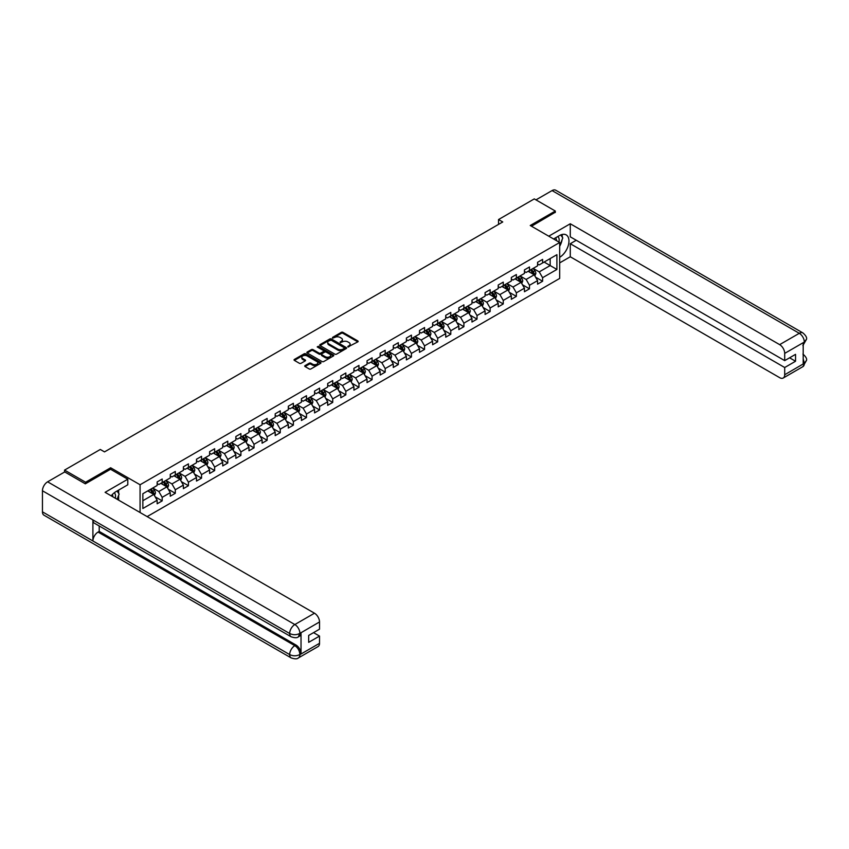 <?xml version="1.0" encoding="UTF-8"?>
<svg xmlns="http://www.w3.org/2000/svg" width="849" height="849" viewBox="0 0 849 849"><rect width="100%" height="100%" fill="white"/><g stroke="black" fill="none" stroke-linecap="round" stroke-linejoin="round"><path stroke-width="1.27" d="M347.888 346.944L357.811 341.882A1.167 0.679 0 0 0 357.811 340.927L342.954 332.352A1.167 0.679 0 0 0 341.298 332.352L332.532 337.414L332.532 338.082L334.824 337.424A3.736 2.154 0 0 1 340.099 337.424L341.34 338.135A3.736 2.154 0 0 1 342.434 339.664A3.736 2.154 0 0 1 341.34 341.192L340.205 342.508L342.497 341.85A3.736 2.154 0 0 1 347.782 341.85L349.013 342.572A3.736 2.154 0 0 1 350.117 344.089A3.736 2.154 0 0 1 349.013 345.617L347.888 346.944L347.888 346.275M305.067 365.611A1.167 0.679 0 0 0 305.067 366.566L309.238 368.965A1.167 0.679 0 0 0 310.883 368.965L320.625 363.351A1.167 0.679 0 0 0 320.625 362.396L305.767 353.821A1.167 0.679 0 0 0 304.112 353.821L294.38 359.435A1.167 0.679 0 0 0 294.38 360.39L299.41 363.298A1.167 0.679 0 0 0 301.066 363.298L305.226 360.889A1.167 0.679 0 0 0 305.226 359.944L302.732 358.501A3.12 1.804 0 0 1 301.82 357.227A3.12 1.804 0 0 1 303.751 355.561A3.12 1.804 0 0 1 307.147 355.943L316.932 361.6A3.12 1.804 0 0 1 317.844 362.873A3.12 1.804 0 0 1 315.913 364.539A3.12 1.804 0 0 1 312.517 364.147L310.883 363.202A1.167 0.679 0 0 0 309.238 363.202L305.067 365.611L305.067 366.566L309.238 364.179L309.238 363.202M110.646 469.317L110.646 467.767L85.59 482.232L64.566 470.091L64.566 472.033M110.646 467.767L140.074 484.758L559.682 242.496L559.682 278.43L147.142 516.606M555.31 212.494L555.31 211.04L530.243 225.505L559.682 242.496M555.31 211.04L534.286 198.899L498.543 219.541L498.543 224.391M64.566 470.091L100.299 449.461L104.512 451.891L502.746 221.96L498.543 219.541M334.899 354.15A1.167 0.679 0 0 0 336.554 354.15L346.296 348.525A1.167 0.679 0 0 0 346.296 347.57L331.439 338.995A1.167 0.679 0 0 0 329.783 338.995L320.052 344.62A1.167 0.679 0 0 0 320.052 345.575L334.899 354.15M317.526 347.114L333.445 355.943L323.724 361.557A1.167 0.679 0 0 1 322.068 361.557L307.211 352.982L311.381 350.595L311.381 349.618L307.211 352.027A1.167 0.679 0 0 0 307.211 352.982L307.211 352.027M311.381 350.595A1.167 0.679 0 0 1 313.026 350.595L313.026 349.618A1.167 0.679 0 0 0 311.381 349.618M313.026 349.618L319.054 353.099A1.167 0.679 0 0 0 320.71 353.099L323.469 351.507A1.167 0.679 0 0 0 323.469 350.552L317.197 346.933L318.354 346.265L333.455 354.988A1.167 0.679 0 0 1 333.455 355.933L333.455 354.988M140.074 512.52L140.074 484.758M155.176 496.824L162.191 500.878L162.191 497.334L170.267 492.664L170.267 496.209L175.308 493.301L175.308 489.756L183.384 485.097L183.384 488.642L188.425 485.724L188.425 482.179L196.501 477.52L196.501 481.065L201.542 478.157L201.542 474.612L209.618 469.953L209.618 473.498L214.659 470.579L214.659 467.035L222.735 462.376L222.735 465.921L227.776 463.002L227.776 459.458L235.852 454.799L235.852 458.343L240.904 455.435L240.904 451.891L248.969 447.232L248.969 450.777L254.021 447.858L254.021 444.314L262.086 439.655L262.086 443.199L267.138 440.281L267.138 436.747L275.203 432.077L275.203 435.622L280.255 432.714L280.255 429.169L288.32 424.511L288.32 428.055L293.372 425.137L293.372 421.592L301.437 416.933L301.437 420.478L306.489 417.57L306.489 414.025L314.565 409.356L314.565 412.901L319.606 409.993L319.606 406.448L327.682 401.789L327.682 405.334L332.723 402.415L332.723 398.871L340.799 394.212L340.799 397.757L345.84 394.849L345.84 391.304L353.916 386.645L353.916 390.179L358.957 387.271L358.957 383.727L367.033 379.068L367.033 382.612L372.074 379.694L372.074 376.149L380.15 371.491L380.15 375.035L385.191 372.127L385.191 368.583L393.267 363.924L393.267 367.468L398.308 364.55L398.308 361.005L406.384 356.347L406.384 359.891L411.425 356.973L411.425 353.428L419.502 348.769L419.502 352.314L424.553 349.406L424.553 345.861L432.619 341.202L432.619 344.747L437.67 341.829L437.67 338.284L445.736 333.625L445.736 337.17L450.787 334.262L450.787 330.717L458.853 326.048L458.853 329.592L463.904 326.685L463.904 323.14L471.97 318.481L471.97 322.026L477.021 319.107L477.021 315.563L485.087 310.904L485.087 314.448L490.138 311.541L490.138 307.996L498.214 303.326L498.214 306.871L503.255 303.963L503.255 300.419L511.331 295.76L511.331 299.304L516.372 296.386L516.372 292.841L524.449 288.182L524.449 291.727L529.489 288.819L529.489 285.275L537.566 280.616L537.566 284.16L542.607 281.242L542.607 277.697L556.902 269.441L556.902 254.689L550.173 258.574L550.173 265.557L556.902 269.441M162.191 500.878L157.15 503.786L157.15 500.241L142.855 508.498L142.855 493.736L157.15 485.479L157.15 481.935L162.191 479.027L162.191 482.572L170.267 477.913L170.267 474.368L175.308 471.45L175.308 474.994L183.384 470.335L183.384 466.791L188.425 463.883L188.425 467.428L196.501 462.758L196.501 459.224L201.542 456.306L201.542 459.85L209.618 455.191L209.618 451.647L214.659 448.728L214.659 452.273L222.735 447.614L222.735 444.069L227.776 441.162L227.776 444.706L235.852 440.047L235.852 436.503L240.904 433.584L240.904 437.129L248.969 432.47L248.969 428.925L254.021 426.018L254.021 429.552L262.086 424.893L262.086 421.348L267.138 418.44L267.138 421.985L275.203 417.326L275.203 413.781L280.255 410.863L280.255 414.408L288.32 409.749L288.32 406.204L293.372 403.296L293.372 406.841L301.437 402.171L301.437 398.627L306.489 395.719L306.489 399.263L314.565 394.605L314.565 391.06L319.606 388.142L319.606 391.686L327.682 387.027L327.682 383.483L332.723 380.575L332.723 384.119L340.799 379.45L340.799 375.916L345.84 372.998L345.84 376.542L353.916 371.883L353.916 368.339L358.957 365.42L358.957 368.965L367.033 364.306L367.033 360.761L372.074 357.853L372.074 361.398L380.15 356.739L380.15 353.195L385.191 350.276L385.191 353.821L393.267 349.162L393.267 345.617L398.308 342.699L398.308 346.243L406.384 341.585L406.384 338.04L411.425 335.132L411.425 338.677L419.502 334.018L419.502 330.473L424.553 327.555L424.553 331.099L432.619 326.441L432.619 322.896L437.67 319.988L437.67 323.533L445.736 318.863L445.736 315.319L450.787 312.411L450.787 315.955L458.853 311.296L458.853 307.752L463.904 304.833L463.904 308.378L471.97 303.719L471.97 300.175L477.021 297.267L477.021 300.811L485.087 296.142L485.087 292.597L490.138 289.689L490.138 293.234L498.214 288.575L498.214 285.031L503.255 282.112L503.255 285.657L511.331 280.998L511.331 277.453L516.372 274.545L516.372 278.09L524.449 273.431L524.449 269.886L529.489 266.968L529.489 270.513L537.566 265.854L537.566 262.309L542.607 259.391L542.607 262.935L556.902 254.689M160.843 483.346L166.903 486.848L158.827 491.507L152.778 488.005M157.15 483.537L158.827 484.514L162.191 482.572M158.827 491.507L162.191 497.334M166.903 486.848L170.267 492.664M173.96 475.78L180.02 479.271L171.944 483.93L165.895 480.438M170.267 475.971L171.944 476.936L175.308 474.994M171.944 483.93L175.308 489.756M180.02 479.271L183.384 485.097M187.077 468.202L193.137 471.694L185.061 476.353L179.012 472.861M183.384 468.393L185.061 469.37L188.425 467.428M185.061 476.353L188.425 482.179M193.137 471.694L196.501 477.52M200.205 460.625L206.254 464.127L198.178 468.786L192.129 465.284M196.501 460.827L198.178 461.792L201.542 459.85M198.178 468.786L201.542 474.612M206.254 464.127L209.618 469.953M213.322 453.058L219.371 456.55L211.295 461.209L205.246 457.717M209.618 453.249L211.295 454.215L214.659 452.273M211.295 461.209L214.659 467.035M219.371 456.55L222.735 462.376M226.439 445.481L232.488 448.972L224.423 453.631L218.363 450.14M222.735 445.672L224.423 446.648L227.776 444.706M224.423 453.631L227.776 459.458M232.488 448.972L235.852 454.799M239.556 437.904L245.605 441.406L237.54 446.065L231.48 442.562M235.852 438.105L237.54 439.071L240.904 437.129M237.54 446.065L240.904 451.891M245.605 441.406L248.969 447.232M252.673 430.337L258.722 433.828L250.657 438.487L244.597 434.996M248.969 430.528L250.657 431.494L254.021 429.552M250.657 438.487L254.021 444.314M258.722 433.828L262.086 439.655M265.79 422.76L271.839 426.251L263.774 430.921L257.714 427.418M262.086 422.951L263.774 423.927L267.138 421.985M263.774 430.921L267.138 436.747M271.839 426.251L275.203 432.077M278.907 415.182L284.956 418.684L276.891 423.343L270.831 419.852M275.203 415.384L276.891 416.35L280.255 414.408M276.891 423.343L280.255 429.169M284.956 418.684L288.32 424.511M292.024 407.616L298.084 411.107L290.008 415.766L283.948 412.274M288.32 407.807L290.008 408.783L293.372 406.841M290.008 415.766L293.372 421.592M298.084 411.107L301.437 416.933M305.141 400.038L311.201 403.53L303.125 408.199L297.065 404.697M301.437 400.229L303.125 401.206L306.489 399.263M303.125 408.199L306.489 414.025M311.201 403.53L314.565 409.356M318.258 392.461L324.318 395.963L316.242 400.622L310.193 397.13M314.565 392.663L316.242 393.628L319.606 391.686M316.242 400.622L319.606 406.448M324.318 395.963L327.682 401.789M331.375 384.894L337.435 388.386L329.359 393.045L323.31 389.553M327.682 385.085L329.359 386.062L332.723 384.119M329.359 393.045L332.723 398.871M337.435 388.386L340.799 394.212M344.492 377.317L350.552 380.819L342.476 385.478L336.427 381.976M340.799 377.508L342.476 378.484L345.84 376.542M342.476 385.478L345.84 391.304M350.552 380.819L353.916 386.645M357.609 369.75L363.669 373.242L355.593 377.901L349.544 374.409M353.916 369.941L355.593 370.907L358.957 368.965M355.593 377.901L358.957 383.727M363.669 373.242L367.033 379.068M370.726 362.173L376.786 365.664L368.71 370.323L362.661 366.832M367.033 362.364L368.71 363.34L372.074 361.398M368.71 370.323L372.074 376.149M376.786 365.664L380.15 371.491M383.854 354.595L389.903 358.098L381.827 362.756L375.778 359.254M380.15 354.797L381.827 355.763L385.191 353.821M381.827 362.756L385.191 368.583M389.903 358.098L393.267 363.924M396.971 347.029L403.02 350.52L394.944 355.179L388.895 351.688M393.267 347.22L394.944 348.186L398.308 346.243M394.944 355.179L398.308 361.005M403.02 350.52L406.384 356.347M410.088 339.451L416.137 342.943L408.072 347.612L402.012 344.11M406.384 339.642L408.072 340.619L411.425 338.677M408.072 347.612L411.425 353.428M416.137 342.943L419.502 348.769M423.205 331.874L429.254 335.376L421.189 340.035L415.129 336.544M419.502 332.076L421.189 333.041L424.553 331.099M421.189 340.035L424.553 345.861M429.254 335.376L432.619 341.202M436.322 324.307L442.371 327.799L434.306 332.458L428.246 328.966M432.619 324.498L434.306 325.475L437.67 323.533M434.306 332.458L437.67 338.284M442.371 327.799L445.736 333.625M449.439 316.73L455.488 320.222L447.423 324.891L441.363 321.389M445.736 316.921L447.423 317.897L450.787 315.955M447.423 324.891L450.787 330.717M455.488 320.222L458.853 326.048M462.556 309.153L468.606 312.655L460.54 317.314L454.48 313.822M458.853 309.354L460.54 310.32L463.904 308.378M460.54 317.314L463.904 323.14M468.606 312.655L471.97 318.481M475.673 301.586L481.733 305.078L473.657 309.736L467.597 306.245M471.97 301.777L473.657 302.753L477.021 300.811M473.657 309.736L477.021 315.563M481.733 305.078L485.087 310.904M488.791 294.009L494.85 297.511L486.774 302.17L480.714 298.668M485.087 294.2L486.774 295.176L490.138 293.234M486.774 302.17L490.138 307.996M494.85 297.511L498.214 303.326M501.908 286.442L507.967 289.933L499.891 294.592L493.842 291.101M498.214 286.633L499.891 287.599L503.255 285.657M499.891 294.592L503.255 300.419M507.967 289.933L511.331 295.76M515.025 278.865L521.084 282.356L513.008 287.015L506.959 283.524M511.331 279.056L513.008 280.032L516.372 278.09M513.008 287.015L516.372 292.841M521.084 282.356L524.449 288.182M528.142 271.287L534.201 274.789L526.125 279.448L520.076 275.946M524.449 271.489L526.125 272.455L529.489 270.513M526.125 279.448L529.489 285.275M534.201 274.789L537.566 280.616M544.124 262.065L550.173 265.557L539.242 271.871L533.193 268.38M537.566 263.912L539.242 264.877L542.607 262.935M539.242 271.871L542.607 277.697M85.59 482.232L85.59 483.686M142.855 500.73L153.786 494.415L147.726 490.924M153.786 494.415L157.15 500.241M535.592 277.188L542.607 281.242M522.475 284.765L529.489 288.819M509.347 292.332L516.372 296.386M496.23 299.909L503.255 303.963M483.113 307.487L490.138 311.541M469.996 315.053L477.021 319.107M456.879 322.631L463.904 326.685M443.762 330.208L450.787 334.262M430.645 337.775L437.67 341.829M417.528 345.352L424.553 349.406M404.411 352.919L411.425 356.973M391.293 360.496L398.308 364.55M378.176 368.073L385.191 372.127M365.059 375.64L372.074 379.694M351.942 383.217L358.957 387.271M338.825 390.795L345.84 394.849M325.698 398.361L332.723 402.415M312.581 405.939L319.606 409.993M299.464 413.516L306.489 417.57M286.346 421.083L293.372 425.137M273.229 428.66L280.255 432.714M260.112 436.237L267.138 440.281M246.995 443.804L254.021 447.858M233.878 451.381L240.904 455.435M220.761 458.948L227.776 463.002M207.644 466.526L214.659 470.579M194.527 474.103L201.542 478.157M181.41 481.67L188.425 485.724M168.293 489.247L175.308 493.301M348.207 347.061L349.013 346.594A3.736 2.154 0 0 0 350.117 345.065L350.117 344.089M342.434 339.664L342.434 340.629A3.736 2.154 0 0 1 341.34 342.158L340.534 342.625M357.811 340.927L357.811 341.882L342.954 333.317A1.167 0.679 0 0 0 341.298 333.317L332.861 338.189M346.296 347.57L346.296 348.525L331.439 339.971A1.167 0.679 0 0 0 329.783 339.971L320.062 345.585L320.052 344.62M344.227 348.387L344.227 347.719L331.195 340.184L328.839 340.873A3.736 2.154 0 0 0 327.746 342.402A3.736 2.154 0 0 0 328.839 343.93L337.753 349.077A3.736 2.154 0 0 0 343.038 349.077L344.227 348.387L344.227 349.353L344.227 348.684M327.746 342.402L327.746 343.378A3.736 2.154 0 0 0 328.839 344.896L328.839 343.93M344.227 349.353L343.038 350.043A3.736 2.154 0 0 1 337.753 350.043L328.839 344.896M313.026 350.595L319.054 354.075A1.167 0.679 0 0 0 320.71 354.075L323.469 352.473A1.167 0.679 0 0 0 323.819 351.995L323.819 351.03M325.305 356.707A3.12 1.804 0 0 0 328.712 357.1A3.12 1.804 0 0 0 330.643 355.434A3.12 1.804 0 0 0 329.72 354.16L326.281 352.176A1.167 0.679 0 0 0 324.626 352.176L321.867 353.768A1.167 0.679 0 0 0 321.867 354.723L325.305 356.707L325.305 357.684A3.12 1.804 0 0 0 328.712 358.076A3.12 1.804 0 0 0 330.643 356.41L330.643 355.434M321.516 354.245L321.516 355.211A1.167 0.679 0 0 0 321.867 355.689L321.867 354.723M325.305 357.684L321.867 355.689M317.844 362.873L317.844 363.839A3.12 1.804 0 0 1 315.913 365.505A3.12 1.804 0 0 1 312.517 365.112L310.883 364.179A1.167 0.679 0 0 0 309.238 364.179M301.82 357.227L301.82 358.193A3.12 1.804 0 0 0 302.732 359.467L302.732 358.501M305.226 359.944L305.226 360.889L302.732 359.467M320.625 362.396L320.625 363.351L305.767 354.786A1.167 0.679 0 0 0 304.112 354.786L294.391 360.401L294.38 359.435M534.859 275.936L535.868 273.42A3.152 1.815 -120 0 0 534.859 270.735L533.119 268.411M530.094 272.412L528.916 270.842M530.519 269.918L532.249 272.242A3.152 1.815 60 0 1 533.151 274.131L534.159 273.548A3.152 1.815 -120 0 0 533.257 271.659L531.527 269.335M530.731 269.791L532.663 272.359A1.602 0.923 60 0 1 532.949 272.847L534.159 273.548M558.907 242.061A7.726 4.468 120 0 0 557.772 236.563M556.445 240.638A5.296 3.056 120 0 0 555.363 237.975A5.296 3.056 120 0 0 555.342 237.964M560.722 234.95L562.791 237.89L559.682 245.902M115.262 498.193A7.726 4.468 120 0 0 114.244 492.791M112.8 496.771A5.296 3.056 120 0 0 112.259 494.606M117.024 491.03L119.136 494.033L117.109 499.265M559.682 257.311A13.382 7.726 120 0 0 568.278 245.51A13.382 7.726 120 0 0 566.198 234.897A13.382 7.726 120 0 0 559.512 235.555L553.58 238.983M559.682 262.893L570.273 256.769L570.273 243.716L784.699 367.511L784.699 374.749L804.459 363.234L803.196 363.818L803.196 342.943L804.449 342.126M576.248 240.267L570.273 243.716M789.581 357.8L795.545 361.25L795.545 354.351L784.699 360.623L570.273 236.818L570.273 223.765L779.658 344.641L799.291 333.307L552.073 190.579L535.963 199.876M548.751 236.192L570.273 223.765M570.273 256.769L779.658 377.656A7.132 4.118 -120 0 0 783.224 378.017A7.132 4.118 -120 0 0 784.699 374.749M552.073 190.579A7.312 4.224 -60 0 1 555.724 190.218L802.942 332.946A7.312 4.224 -60 0 0 799.291 333.307A7.132 4.118 60 0 1 804.332 342.051L784.699 353.386A7.132 4.118 -120 0 0 779.658 344.641M784.699 360.623L784.699 353.386M795.545 361.25L784.699 367.511M555.31 212.208L531.506 226.237M559.682 246.295A13.382 7.726 120 0 0 562.112 239.63M562.325 237.232A13.382 7.726 120 0 0 561.996 234.504M803.196 358.83L804.332 363.17M802.942 354.065C805.818 356.644 807.017 358.713 806.55 360.252L804.47 363.234M802.942 332.946C805.818 335.504 807.017 337.584 806.55 339.186L804.332 342.051M291.186 636.803A7.312 4.224 -60 0 1 289.668 633.503C293.032 635.126 296.397 635.105 299.75 633.46L298.413 636.792C297.214 638.013 294.805 638.013 291.186 636.803L94.419 523.207A7.312 4.224 -60 0 1 92.902 519.906L42.45 490.775A7.312 4.224 -60 0 1 47.618 481.818L64.736 471.938L85.335 483.834L110.561 469.264L127.796 479.218L127.796 484.8L115.857 491.698A13.382 7.726 120 0 0 111.177 495.837M127.796 479.218L105.096 492.324L314.48 613.211A7.132 4.118 60 0 1 319.521 621.956L319.521 629.183L308.675 635.445L308.675 642.343L319.521 636.081L319.521 643.319A7.132 4.118 60 0 1 318.046 646.577L298.413 657.911A7.132 4.118 -120 0 0 299.888 654.653L319.521 643.319M118.34 499.976L121.152 501.6M118.637 499.806L118.637 495.328M118.637 493.311L118.637 490.096M298.413 657.911C297.267 659.121 294.858 659.132 291.186 657.922L43.968 515.194A7.312 4.224 -60 0 1 42.45 511.841L92.902 540.972A7.312 4.224 -60 0 1 98.07 532.068L294.836 645.664L295.972 645.017A7.132 4.118 60 0 1 301.024 653.751L301.024 632.876A7.132 4.118 60 0 1 299.548 636.145L298.413 636.792M42.45 490.775L42.45 511.841M47.618 481.818L294.836 624.546A7.312 4.224 -60 0 0 289.668 633.503L92.902 519.906L92.902 540.972L289.668 654.579C293.022 656.203 296.386 656.203 299.761 654.579L299.888 654.653M319.521 636.081L313.546 632.632M99.206 525.966L99.206 531.41L295.972 645.017M99.206 531.41L98.07 532.068M521.742 283.513L522.751 280.987A3.152 1.815 -120 0 0 521.742 278.302L520.002 275.989M516.977 279.99L515.799 278.419M517.402 277.496L519.132 279.809A3.152 1.815 60 0 1 520.034 281.709L521.042 281.125A3.152 1.815 -120 0 0 520.14 279.225L518.41 276.912M517.614 277.368L519.546 279.937A1.602 0.923 60 0 1 519.832 280.425L521.042 281.125M508.625 291.08L509.633 288.564A3.152 1.815 -120 0 0 508.625 285.88L506.885 283.566M503.86 287.567L502.682 285.986M504.285 285.073L506.015 287.387A3.152 1.815 60 0 1 506.917 289.276L507.925 288.702A3.152 1.815 -120 0 0 507.023 286.803L505.293 284.489M504.497 284.946L506.428 287.514A1.602 0.923 60 0 1 506.715 288.002L507.925 288.702M495.508 298.657L496.506 296.142A3.152 1.815 -120 0 0 495.508 293.457L493.768 291.133M490.743 295.134L489.565 293.563M491.168 292.64L492.898 294.953A3.152 1.815 60 0 1 493.8 296.853L494.808 296.269A3.152 1.815 -120 0 0 493.906 294.38L492.176 292.056M491.38 292.512L493.311 295.081A1.602 0.923 60 0 1 493.598 295.569L494.808 296.269M482.391 306.234L483.389 303.709A3.152 1.815 -120 0 0 482.391 301.024L480.651 298.71M477.626 302.711L476.448 301.14M478.04 300.217L479.781 302.531A3.152 1.815 60 0 1 480.683 304.43L481.691 303.846A3.152 1.815 -120 0 0 480.789 301.947L479.059 299.633M478.263 300.09L480.194 302.658A1.602 0.923 60 0 1 480.481 303.146L481.691 303.846M469.274 313.801L470.272 311.286A3.152 1.815 -120 0 0 469.274 308.601L467.534 306.287M464.509 310.288L463.331 308.707M464.923 307.784L466.663 310.108A3.152 1.815 60 0 1 467.566 311.997L468.574 311.413A3.152 1.815 -120 0 0 467.672 309.524L465.931 307.211M465.146 307.656L467.077 310.235A1.602 0.923 60 0 1 467.364 310.723L468.574 311.413M456.157 321.378L457.155 318.853A3.152 1.815 -120 0 0 456.146 316.178L454.417 313.854M451.392 317.855L450.214 316.284M451.806 315.361L453.546 317.675A3.152 1.815 60 0 1 454.448 319.574L455.457 318.991A3.152 1.815 -120 0 0 454.555 317.091L452.814 314.777M452.029 315.234L453.95 317.802A1.602 0.923 60 0 1 454.247 318.29L455.457 318.991M443.04 328.956L444.038 326.43A3.152 1.815 -120 0 0 443.029 323.745L441.3 321.431M438.275 325.432L437.097 323.862M438.689 322.938L440.429 325.252A3.152 1.815 60 0 1 441.331 327.152L442.34 326.568A3.152 1.815 -120 0 0 441.438 324.668L439.697 322.355M438.912 322.811L440.833 325.379A1.602 0.923 60 0 1 441.13 325.867L442.34 326.568M429.923 336.522L430.921 334.007A3.152 1.815 -120 0 0 429.912 331.322L428.183 329.009M425.158 333.01L423.98 331.428M425.572 330.505L427.312 332.829A3.152 1.815 60 0 1 428.214 334.718L429.223 334.135A3.152 1.815 -120 0 0 428.321 332.246L426.58 329.921M425.795 330.378L427.716 332.957A1.602 0.923 60 0 1 428.013 333.445L429.223 334.135M416.806 344.1L417.804 341.574A3.152 1.815 -120 0 0 416.795 338.889L415.065 336.575M412.041 340.576L410.863 339.006M412.455 338.082L414.195 340.396A3.152 1.815 60 0 1 415.097 342.296L416.106 341.712A3.152 1.815 -120 0 0 415.203 339.812L413.463 337.499M412.678 337.955L414.599 340.523A1.602 0.923 60 0 1 414.896 341.011L416.106 341.712M403.689 351.666L404.686 349.151A3.152 1.815 -120 0 0 403.678 346.466L401.948 344.153M398.924 348.154L397.735 346.583M399.338 345.66L401.078 347.973A3.152 1.815 60 0 1 401.98 349.873L402.988 349.289A3.152 1.815 -120 0 0 402.086 347.39L400.346 345.076M399.561 345.532L401.481 348.101A1.602 0.923 60 0 1 401.779 348.589L402.988 349.289M390.572 359.244L391.569 356.729A3.152 1.815 -120 0 0 390.561 354.044L388.831 351.719M385.807 355.72L384.618 354.15M386.221 353.226L387.961 355.551A3.152 1.815 60 0 1 388.863 357.44L389.871 356.856A3.152 1.815 -120 0 0 388.969 354.967L387.229 352.643M386.444 353.099L388.364 355.678A1.602 0.923 60 0 1 388.662 356.156L389.871 356.856M377.455 366.821L378.452 364.295A3.152 1.815 -120 0 0 377.444 361.61L375.714 359.297M372.679 363.298L371.501 361.727M373.104 360.804L374.834 363.117A3.152 1.815 60 0 1 375.736 365.017L376.754 364.433A3.152 1.815 -120 0 0 375.852 362.534L374.112 360.22M373.327 360.676L375.247 363.245A1.602 0.923 60 0 1 375.545 363.733L376.754 364.433M364.338 374.388L365.335 371.873A3.152 1.815 -120 0 0 364.327 369.188L362.587 366.874M359.562 370.875L358.384 369.294M359.987 368.381L361.716 370.695A3.152 1.815 60 0 1 362.619 372.584L363.627 372.011A3.152 1.815 -120 0 0 362.725 370.111L360.995 367.797M360.209 368.254L362.13 370.822A1.602 0.923 60 0 1 362.417 371.31L363.627 372.011M351.21 381.965L352.218 379.45A3.152 1.815 -120 0 0 351.21 376.765L349.47 374.441M346.445 378.442L345.267 376.871M346.87 375.948L348.599 378.272A3.152 1.815 60 0 1 349.501 380.161L350.51 379.577A3.152 1.815 -120 0 0 349.608 377.688L347.878 375.364M347.082 375.82L349.013 378.389A1.602 0.923 60 0 1 349.3 378.877L350.51 379.577M338.093 389.542L339.101 387.017A3.152 1.815 -120 0 0 338.093 384.332L336.353 382.018M333.328 386.019L332.15 384.448M333.753 383.525L335.482 385.839A3.152 1.815 60 0 1 336.384 387.738L337.393 387.155A3.152 1.815 -120 0 0 336.491 385.255L334.761 382.941M333.965 383.398L335.896 385.966A1.602 0.923 60 0 1 336.183 386.454L337.393 387.155M324.976 397.109L325.984 394.594A3.152 1.815 -120 0 0 324.976 391.909L323.236 389.595M320.211 393.596L319.033 392.015M320.635 391.092L322.365 393.416A3.152 1.815 60 0 1 323.267 395.305L324.276 394.721A3.152 1.815 -120 0 0 323.373 392.832L321.644 390.519M320.848 390.975L322.779 393.543A1.602 0.923 60 0 1 323.066 394.032L324.276 394.721M311.859 404.686L312.857 402.161A3.152 1.815 -120 0 0 311.859 399.486L310.118 397.162M307.094 401.163L305.916 399.592M307.518 398.669L309.248 400.983A3.152 1.815 60 0 1 310.15 402.882L311.159 402.299A3.152 1.815 -120 0 0 310.256 400.41L308.527 398.085M307.731 398.542L309.662 401.11A1.602 0.923 60 0 1 309.949 401.598L311.159 402.299M298.742 412.264L299.739 409.738A3.152 1.815 -120 0 0 298.742 407.053L297.001 404.74M293.977 408.74L292.799 407.17M294.391 406.247L296.131 408.56A3.152 1.815 60 0 1 297.033 410.46L298.041 409.876A3.152 1.815 -120 0 0 297.139 407.976L295.41 405.663M294.614 406.119L296.545 408.687A1.602 0.923 60 0 1 296.832 409.176L298.041 409.876M285.625 419.831L286.622 417.315A3.152 1.815 -120 0 0 285.625 414.63L283.884 412.317M280.86 416.318L279.682 414.737M281.274 413.813L283.014 416.137A3.152 1.815 60 0 1 283.916 418.026L284.924 417.443A3.152 1.815 -120 0 0 284.022 415.554L282.282 413.23M281.497 413.686L283.428 416.265A1.602 0.923 60 0 1 283.715 416.753L284.924 417.443M272.508 427.408L273.505 424.882A3.152 1.815 -120 0 0 272.497 422.208L270.767 419.884M267.743 423.884L266.565 422.314M268.157 421.391L269.897 423.704A3.152 1.815 60 0 1 270.799 425.604L271.807 425.02A3.152 1.815 -120 0 0 270.905 423.12L269.165 420.807M268.38 421.263L270.3 423.831A1.602 0.923 60 0 1 270.598 424.32L271.807 425.02M259.391 434.975L260.388 432.459A3.152 1.815 -120 0 0 259.38 429.774L257.65 427.461M254.626 431.462L253.448 429.891M255.04 428.968L256.78 431.281A3.152 1.815 60 0 1 257.682 433.181L258.69 432.597A3.152 1.815 -120 0 0 257.788 430.698L256.048 428.384M255.262 428.841L257.183 431.409A1.602 0.923 60 0 1 257.48 431.897L258.69 432.597M246.274 442.552L247.271 440.037A3.152 1.815 -120 0 0 246.263 437.352L244.533 435.028M241.509 439.039L240.331 437.458M241.923 436.535L243.663 438.859A3.152 1.815 60 0 1 244.565 440.748L245.573 440.164A3.152 1.815 -120 0 0 244.671 438.275L242.931 435.951M242.145 436.407L244.066 438.986A1.602 0.923 60 0 1 244.363 439.464L245.573 440.164M233.157 450.129L234.154 447.603A3.152 1.815 -120 0 0 233.146 444.918L231.416 442.605M228.392 446.606L227.214 445.035M228.805 444.112L230.546 446.425A3.152 1.815 60 0 1 231.448 448.325L232.456 447.741A3.152 1.815 -120 0 0 231.554 445.842L229.814 443.528M229.028 443.985L230.949 446.553A1.602 0.923 60 0 1 231.246 447.041L232.456 447.741M220.04 457.696L221.037 455.181A3.152 1.815 -120 0 0 220.029 452.496L218.299 450.182M215.275 454.183L214.086 452.613M215.688 451.689L217.429 454.003A3.152 1.815 60 0 1 218.331 455.892L219.339 455.319A3.152 1.815 -120 0 0 218.437 453.419L216.697 451.106M215.911 451.562L217.832 454.13A1.602 0.923 60 0 1 218.129 454.618L219.339 455.319M206.923 465.273L207.92 462.758A3.152 1.815 -120 0 0 206.912 460.073L205.182 457.749M202.158 461.75L200.969 460.179M202.571 459.256L204.312 461.58A3.152 1.815 60 0 1 205.214 463.469L206.222 462.885A3.152 1.815 -120 0 0 205.32 460.996L203.58 458.672M202.794 459.129L204.715 461.697A1.602 0.923 60 0 1 205.012 462.185L206.222 462.885M193.805 472.851L194.803 470.325A3.152 1.815 -120 0 0 193.795 467.64L192.065 465.326M189.03 469.327L187.852 467.757M189.454 466.833L191.184 469.147A3.152 1.815 60 0 1 192.086 471.046L193.105 470.463A3.152 1.815 -120 0 0 192.203 468.563L190.463 466.25M189.677 466.706L191.598 469.274A1.602 0.923 60 0 1 191.895 469.762L193.105 470.463M180.688 480.417L181.686 477.902A3.152 1.815 -120 0 0 180.678 475.217L178.937 472.904M175.913 476.905L174.735 475.323M176.337 474.411L178.067 476.724A3.152 1.815 60 0 1 178.969 478.613L179.977 478.04A3.152 1.815 -120 0 0 179.075 476.14L177.345 473.827M176.56 474.283L178.481 476.851A1.602 0.923 60 0 1 178.768 477.34L179.977 478.04M167.561 487.995L168.569 485.469A3.152 1.815 -120 0 0 167.561 482.794L165.82 480.47M162.796 484.471L161.618 482.901M163.22 481.977L164.95 484.291A3.152 1.815 60 0 1 165.852 486.19L166.86 485.607A3.152 1.815 -120 0 0 165.958 483.718L164.228 481.394M163.433 481.85L165.364 484.418A1.602 0.923 60 0 1 165.651 484.906L166.86 485.607M154.444 495.572L155.452 493.046A3.152 1.815 -120 0 0 154.444 490.361L152.703 488.048M149.679 492.049L148.501 490.478M150.103 489.555L151.833 491.868A3.152 1.815 60 0 1 152.735 493.768L153.743 493.184A3.152 1.815 -120 0 0 152.841 491.284L151.111 488.971M150.315 489.427L152.247 491.996A1.602 0.923 60 0 1 152.533 492.484L153.743 493.184M349.013 346.594L349.013 345.617M340.205 342.508L340.205 341.839M341.34 342.158L341.34 341.192M332.532 338.082L332.532 337.414M341.298 333.317L341.298 332.352M342.954 333.317L342.954 332.352M329.783 339.971L329.783 338.995M331.439 339.971L331.439 338.995M337.753 350.043L337.753 349.077M343.038 350.043L343.038 349.077M319.054 354.075L319.054 353.099M320.71 354.075L320.71 353.099M323.469 352.473L323.469 351.507M318.354 347.23L318.354 346.265M310.883 364.179L310.883 363.202M312.517 365.112L312.517 364.147M304.112 354.786L304.112 353.821M305.767 354.786L305.767 353.821M533.894 274.609L535.846 273.474M533.257 271.659L534.859 270.735M531.018 272.954L532.249 272.242M806.55 360.284L802.857 366.672A7.132 4.118 -120 0 0 804.332 363.414M803.196 345.32L804.332 342.296M301.024 653.751L299.771 654.579M319.521 621.956L299.771 633.46M299.888 633.534L301.024 632.876M299.888 633.29A7.132 4.118 60 0 0 294.836 624.546L314.48 613.211M291.186 657.922A7.312 4.224 -60 0 1 289.668 654.579A7.312 4.224 -60 0 1 294.836 645.664C297.882 647.702 299.559 650.621 299.888 654.409M520.766 282.176L522.729 281.051M520.14 279.225L521.742 278.302M517.901 280.52L519.132 279.809M507.649 289.753L509.612 288.628M507.023 286.803L508.625 285.88M504.784 288.098L506.015 287.387M494.532 297.33L496.495 296.195M493.906 294.38L495.508 293.457M491.667 295.675L492.898 294.953M481.415 304.897L483.368 303.772M480.789 301.947L482.391 301.024M478.549 303.242L479.781 302.531M468.298 312.474L470.25 311.35M467.672 309.524L469.274 308.601M465.432 310.819L466.663 310.108M455.181 320.052L457.133 318.916M454.555 317.091L456.146 316.178M452.315 318.386L453.546 317.675M442.064 327.618L444.016 326.494M441.438 324.668L443.029 323.745M439.198 325.963L440.429 325.252M428.947 335.196L430.899 334.06M428.321 332.246L429.912 331.322M426.081 333.54L427.312 332.829M415.83 342.763L417.782 341.638M415.203 339.812L416.795 338.889M412.964 341.107L414.195 340.396M402.713 350.34L404.665 349.215M402.086 347.39L403.678 346.466M399.837 348.684L401.078 347.973M389.595 357.917L391.548 356.782M388.969 354.967L390.561 354.044M386.719 356.262L387.961 355.551M376.478 365.484L378.431 364.359M375.852 362.534L377.444 361.61M373.602 363.828L374.834 363.117M363.361 373.061L365.314 371.936M362.725 370.111L364.327 369.188M360.485 371.406L361.716 370.695M350.244 380.639L352.197 379.503M349.608 377.688L351.21 376.765M347.368 378.983L348.599 378.272M337.117 388.205L339.08 387.08M336.491 385.255L338.093 384.332M334.251 386.55L335.482 385.839M324 395.783L325.963 394.658M323.373 392.832L324.976 391.909M321.134 394.127L322.365 393.416M310.883 403.36L312.846 402.224M310.256 400.41L311.859 399.486M308.017 401.694L309.248 400.983M297.766 410.927L299.718 409.802M297.139 407.976L298.742 407.053M294.9 409.271L296.131 408.56M284.648 418.504L286.601 417.368M284.022 415.554L285.625 414.63M281.783 416.848L283.014 416.137M271.531 426.071L273.484 424.946M270.905 423.12L272.497 422.208M268.666 424.415L269.897 423.704M258.414 433.648L260.367 432.523M257.788 430.698L259.38 429.774M255.549 431.992L256.78 431.281M245.297 441.225L247.25 440.09M244.671 438.275L246.263 437.352M242.432 439.57L243.663 438.859M232.18 448.792L234.133 447.667M231.554 445.842L233.146 444.918M229.315 447.136L230.546 446.425M219.063 456.369L221.016 455.244M218.437 453.419L220.029 452.496M216.187 454.714L217.429 454.003M205.946 463.947L207.899 462.811M205.32 460.996L206.912 460.073M203.07 462.291L204.312 461.58M192.829 471.513L194.782 470.388M192.203 468.563L193.795 467.64M189.953 469.858L191.184 469.147M179.712 479.091L181.665 477.966M179.075 476.14L180.678 475.217M176.836 477.435L178.067 476.724M166.595 486.668L168.548 485.532M165.958 483.718L167.561 482.794M163.719 485.012L164.95 484.291M153.467 494.235L155.431 493.11M152.841 491.284L154.444 490.361M150.602 492.579L151.833 491.868M344.471 349.024L344.471 348.048M783.224 378.017L802.857 366.672M806.55 339.207L802.857 345.554"/></g></svg>
